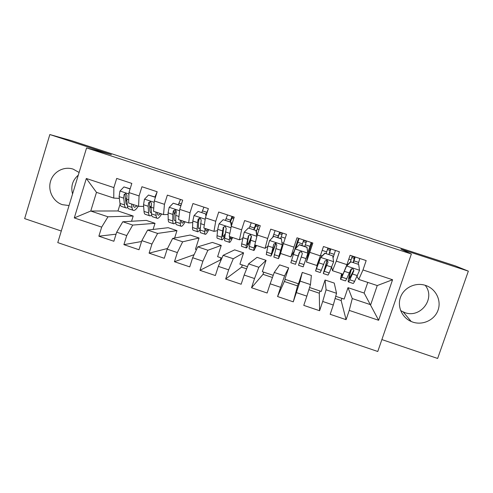 <?xml version="1.0" encoding="UTF-8"?>
<svg xmlns="http://www.w3.org/2000/svg" width="493" height="493" viewBox="0 0 493 493"><rect width="100%" height="100%" fill="white"/><g stroke="black" fill="none" stroke-linecap="round" stroke-linejoin="round"><path stroke-width="0.74" d="M425.582 285.416L425.126 285.268C415.334 282.23 404.1 287.629 400.599 296.977C396.988 306.276 401.844 317.504 411.211 321.498L412.826 322.12C422.852 325.565 434.709 319.951 438.08 310.085C441.605 300.274 435.726 288.676 425.582 285.416M400.655 310.633L404.698 312.556C420.541 318.731 435.991 298.314 425.169 285.281M79.108 172.47L73.137 169.124C63.917 166.012 53.349 171.712 50.563 181.227C47.636 190.692 53.152 201.662 62.358 204.675L69.045 205.55M78.288 175.151C72.526 180.173 70.616 186.453 72.557 194.002M381.878 339.578L437.636 358.46L468.35 271.144L455.329 265.887L371.814 238.778M57.773 242.605L377.774 351.497L411.372 254L86.571 147.925L57.773 242.605M86.571 147.925L111.363 154.623L49.836 134.54L24.65 218.615L61.298 231.026M120.101 204.114L117.981 210.961L90.749 211.035L74.295 217.924L101.669 227.131L98.871 236.196L113.871 241.262L116.687 232.185L126.732 235.562L123.897 244.645L138.995 249.741L141.842 240.646L151.955 244.047L149.089 253.149L164.28 258.283L167.17 249.162L177.351 252.582L174.442 261.715L189.737 266.879L192.664 257.734L202.906 261.179L199.967 270.33L215.367 275.532L218.325 266.368L228.641 269.837L225.665 279.007L241.163 284.239L244.158 275.057L254.542 278.545L251.529 287.739L267.132 293.008L270.164 283.802L280.616 287.314L277.571 296.533L293.273 301.833L296.348 292.608L306.868 296.145L303.78 305.383L319.593 310.719L322.705 301.469L333.299 305.031L330.174 314.294L346.092 319.667L341.144 300.533L341.883 298.339M74.295 217.924L86.324 178.491L113.871 187.593L113.754 198.081L119.343 198.42M335.721 296.275L344.145 299.097L348.009 287.672L364.148 293.052L378.636 320.284L392.57 279.734L362.984 269.954L366.17 260.581L350.098 255.288L346.936 264.649L336.275 261.124L339.424 251.775L323.463 246.518L320.339 255.855L309.752 252.354L312.858 243.024L297.008 237.805L293.927 247.122L283.407 243.647L286.476 234.335L270.731 229.153L267.687 238.446L257.235 234.995L260.267 225.708L244.627 220.556L241.619 229.83L231.242 226.398L234.237 217.136L218.701 212.021L215.731 221.271L205.421 217.863L208.379 208.619L192.948 203.541L190.008 212.766L179.772 209.383L182.693 200.164L167.361 195.117L164.459 204.324L154.291 200.959L157.175 191.759L141.947 186.742L139.081 195.931L128.975 192.59L131.828 183.414L116.699 178.429L113.871 187.593M378.636 320.284L349.241 310.399L346.092 319.667M308.871 289.711L319.285 293.199L320.019 291.012M251.529 287.739L263.022 274.33L263.737 272.148M263.022 274.33L272.444 277.491M199.967 270.33L220.291 259.996L220.993 257.827M220.291 259.996L220.987 260.23M149.089 166.104L371.851 238.655M225.665 279.007L241.595 267.144L242.303 264.969M241.595 267.144L246.629 268.833M293.927 247.122L290.87 256.884L294.179 251.171L297.969 239.74L299.122 238.526M311.188 242.494L311.927 242.716M277.571 296.533L285.293 279.371M284.566 281.558L297.55 285.909L298.277 283.728M335.104 298.505L341.144 300.533M334.236 283.074L336.54 293.298L326.089 289.804L325.072 280.024L334.236 283.074M333.299 305.031L336.54 293.298M322.705 301.469L326.089 289.804M392.57 279.734L377.25 285.558L358.768 279.426L357.037 276.511M362.984 269.954L358.768 279.426M311.373 275.458L310.473 284.578L300.089 281.102L302.271 272.419L311.373 275.458M306.868 296.145L310.473 284.578M296.348 292.608L300.089 281.102M346.936 264.649L342.992 274.188L332.516 270.706L331.653 267.169M336.275 261.124L332.516 270.706M288.651 267.878L284.572 275.907L274.262 272.456L279.599 264.858L288.651 267.878L284.886 279.235L298.481 283.795L302.271 272.419M280.616 287.314L284.572 275.907M270.164 283.802L274.262 272.456M320.339 255.855L316.845 265.505L306.436 262.048L307.835 255.694L311.921 242.741M309.752 252.354L306.436 262.048M266.054 260.341L258.843 267.298L248.601 263.866L257.056 257.34L266.054 260.341L262.331 271.68L273.227 275.328M254.542 278.545L258.843 267.298M244.158 275.057L248.601 263.866M290.87 256.884L280.529 253.451L283.407 243.647M243.591 252.847L233.288 258.745L223.113 255.337L234.643 249.865L243.591 252.847L239.906 264.168L247.48 266.701M228.641 269.837L233.288 258.745M218.325 266.368L223.113 255.337M267.687 238.446L265.068 248.318L267.865 246.309M265.068 248.318L254.795 244.904L257.235 234.995M221.258 245.403L207.898 250.247L197.785 246.864L212.36 242.433L221.258 245.403L217.61 256.693L221.899 258.129M202.906 261.179L207.898 250.247M192.664 257.734L197.785 246.864M241.619 229.83L239.432 239.808L242.568 238.63M239.432 239.808L229.227 236.418L231.242 226.398M199.049 237.996L182.669 241.804L172.624 238.439L190.206 235.044L199.049 237.996L195.444 249.267L196.491 249.618M177.351 252.582L182.669 241.804M167.17 249.162L172.624 238.439M215.731 221.271L213.968 231.353L217.561 230.632M213.968 231.353L203.831 227.988L205.421 217.863M176.969 230.632L157.612 233.417L147.629 230.077L168.175 227.698L176.969 230.632L174.614 238.057M151.955 244.047L157.612 233.417M141.842 240.646L147.629 230.077M190.008 212.766L188.671 222.953L192.751 222.559M188.671 222.953L178.595 219.613L179.772 209.383M155.018 223.311L132.709 225.079L122.794 221.764L146.273 220.396L155.018 223.311L153.089 229.442M126.732 235.562L132.709 225.079M116.687 232.185L122.794 221.764M164.459 204.324L163.534 214.609L168.119 214.486M174.023 214.326L174.337 214.313M163.534 214.609L153.526 211.287L154.291 200.959M117.981 210.961L133.19 216.033L107.973 216.803L90.749 211.035L96.48 192.35L113.754 198.081M101.669 227.131L107.973 216.803M139.081 195.931L138.564 206.32L143.648 206.438M149.65 206.573L150.821 206.598M138.564 206.32L128.624 203.017L128.975 192.59M49.836 134.54L71.904 140.788L149.126 165.981M468.35 271.144L400.963 249.15L411.372 254M348.009 287.672L352.267 298.561L370.693 304.729L377.25 285.558M364.148 293.052L367.772 282.415M125.456 198.79L126.639 198.864M297.969 239.74L298.629 239.955M310.713 243.936L311.65 244.245M131.563 221.252L133.19 216.033M309.561 287.505L321.245 291.425L325.072 280.024M86.324 178.491L96.48 192.35M349.241 310.399L352.267 298.561M98.871 236.196L116.071 234.169M123.897 244.645L141.571 241.527M149.089 253.149L167.515 248.484M174.442 261.715L194.106 254.678M293.273 301.833L297.55 285.909M319.593 310.719L319.285 293.199M130.103 188.967L123.922 186.927L119.922 191.136L119.115 196.621L119.984 203.399C120.255 205.396 120.896 206.438 121.894 206.53L125.764 207.818M125.758 201.409L126.763 200.029M131.643 204.022L131.982 207.387C132.198 209.365 132.777 210.394 133.72 210.462C134.946 210.462 136.456 209.05 138.256 206.216M133.27 204.564L133.289 204.737C133.461 206.401 133.942 207.257 134.731 207.319L137.036 205.815M130.158 188.794L123.922 186.927M133.128 210.264L129.221 208.964C128.26 208.884 127.656 207.855 127.422 205.871L126.664 199.123L127.015 195.53L125.764 193.49L124.076 194.562L123.737 198.155L124.538 204.915C124.791 206.9 125.407 207.935 126.387 208.021L127.779 207.559M127.305 204.872C126.535 204.743 126.054 203.88 125.857 202.266L125.093 194.643L124.076 194.562M155.431 197.323L148.492 195.037L144.455 199.252L143.525 204.712L144.018 211.392C144.184 213.352 144.702 214.356 145.583 214.412L149.564 215.737M149.761 208.379L151.172 205.951M154.956 196.978L157.113 191.943M155.942 212.089L156.096 215.404C156.201 217.351 156.663 218.337 157.477 218.368C158.549 218.319 159.935 216.852 161.624 213.974M157.341 212.551L157.347 212.723C157.427 214.363 157.815 215.194 158.499 215.219L160.576 213.629M155.486 197.151L148.492 195.037M156.971 218.196L152.953 216.865C152.109 216.828 151.628 215.829 151.499 213.876L151.123 207.233L151.579 203.664L150.396 201.631L148.621 202.685L148.177 206.259L148.603 212.914C148.744 214.868 149.243 215.872 150.1 215.916L151.653 215.139M151.437 212.723L151.117 212.766C150.396 212.729 149.983 211.885 149.872 210.24L149.508 202.728L148.621 202.685M180.758 206.259L180.666 205.655L173.216 203.196L169.148 207.417L168.088 212.859L168.205 219.428C168.255 221.363 168.655 222.331 169.413 222.337L173.505 223.699M174.023 214.911L176.081 210.517M178.318 204.687L180.506 199.443M180.395 220.205L180.358 223.471C180.352 225.381 180.691 226.336 181.387 226.324C182.299 226.219 183.55 224.703 185.14 221.782M181.56 220.593L181.56 220.759C181.547 222.374 181.831 223.175 182.416 223.163L184.265 221.493M180.98 205.569L173.216 203.196M180.962 226.182L176.833 224.808C176.112 224.814 175.748 223.853 175.736 221.93L175.736 215.392L176.303 211.848L175.151 209.821L173.326 210.862L172.772 214.412L172.821 220.963C172.846 222.885 173.228 223.853 173.961 223.853L175.748 222.546M175.736 220.353L174.984 220.698C174.368 220.691 174.054 219.884 174.035 218.263L174.091 210.862L173.326 210.862M205.951 216.205L205.599 213.888L198.106 211.411L194.002 215.638L192.812 221.055L192.547 227.519C192.48 229.418 192.763 230.354 193.398 230.317L197.601 231.716M198.673 220.593L199.739 218.042M201.822 212.446L203.942 207.159M205.002 228.376L204.774 231.587C204.65 233.466 204.872 234.385 205.445 234.329C206.197 234.169 207.313 232.604 208.792 229.633M205.938 228.69L205.926 228.851C205.815 230.434 206 231.205 206.481 231.162L208.095 229.405M205.599 213.888L198.106 211.411M206.142 213.87L206.32 215.059M205.106 234.212L200.861 232.801C200.269 232.85 200.022 231.926 200.127 230.04L201.187 220.088L200.053 218.06L198.192 219.095L197.527 222.62L197.188 229.066C197.101 230.958 197.36 231.883 197.97 231.839L200.158 229.516M200.275 227.563L199.006 228.678C198.494 228.709 198.278 227.932 198.359 226.336L198.821 219.052L198.192 219.095M206.191 214.227L208.299 208.872M231.303 226.213L230.699 222.17L223.15 219.681L219.015 223.914L217.696 229.307L217.043 235.666C216.858 237.527 217.019 238.427 217.53 238.347L221.85 239.789M225.467 220.248L227.519 214.923M229.775 236.603L229.35 239.752C229.109 241.601 229.208 242.482 229.652 242.383C230.243 242.168 231.229 240.553 232.597 237.54M230.465 236.831L230.447 236.991C230.237 238.55 230.323 239.29 230.693 239.204L232.074 237.367M230.699 222.17L223.15 219.681M231.118 222.115L231.593 225.313M229.399 242.297L225.042 240.849C224.574 240.935 224.451 240.054 224.666 238.199L226.232 228.382L225.116 226.355L223.212 227.384L221.714 237.219C221.511 239.074 221.647 239.962 222.133 239.881C222.737 239.703 223.693 238.248 224.993 235.518M225.209 233.787L223.169 236.708C222.768 236.776 222.651 236.03 222.83 234.465L223.717 227.291L223.212 227.384M233.09 216.76L232.634 216.797L230.33 221.856M229.978 221.739L232.018 216.402M233.731 218.689L231.815 218.06M256.89 236.406L255.959 230.508L248.367 228L244.189 232.24L241.693 243.856C241.391 245.693 241.434 246.549 241.81 246.426L246.247 247.905M249.261 228.105L251.245 222.737M256.835 236.424L254.08 247.973C253.716 249.791 253.698 250.629 254.012 250.487L256.545 245.489M255.152 245.027L255.06 247.301L256.206 245.372M255.959 230.508L248.367 228M256.255 230.41L257.05 235.759M253.846 250.432L249.372 248.947C249.033 249.076 249.027 248.232 249.366 246.408L251.436 236.726L250.339 234.699L248.404 235.722L246.395 245.422C246.069 247.246 246.087 248.096 246.445 247.967C247.233 247.418 248.762 244.146 251.023 238.162M251.492 236.104C249.513 241.397 248.176 244.288 247.492 244.787L247.455 242.636L248.774 235.586L248.404 235.722M256.508 224.469L254.043 229.683M253.796 229.602L255.768 224.223M258.628 225.165L256.391 231.328M258.036 226.7L255.466 225.849M281.386 238.902L282.261 244.836L281.386 238.902L273.738 236.381L269.529 240.627L267.945 245.964L266.245 254.561L270.805 256.077M272.721 237.41L275.112 230.595M282.427 244.67L279.956 253.427L279.58 255.448L280.696 252.891M282.261 244.836L278.964 256.249L278.52 258.646L280.64 253.488M281.558 238.766L273.738 236.381M278.446 258.615L273.855 257.093L276.807 245.126L275.723 243.098L273.751 244.115L270.91 256.107C271.594 255.208 273.282 250.9 275.969 243.191M275.834 243.135L271.963 252.921L273.751 244.115M280.061 232.228L277.898 237.552M277.762 237.509L279.667 232.092M282.538 233.041L280.653 238.464M281.984 234.588L279.26 233.694M306.979 247.35L307.848 253.303L306.979 247.35L299.282 244.811L295.03 249.064L290.839 262.744L295.51 264.297L299.775 251.837M295.03 249.064L299.282 244.811M295.886 248.127L299.128 238.501M307.848 253.303L303.189 266.855L298.493 265.289L302.345 253.581L301.272 251.547L299.269 252.564L295.529 264.303M307.829 252.644L311.194 242.476M307.028 247.172L299.374 244.645M299.744 251.861L296.589 261.105L299.269 252.564M303.762 240.029L301.901 245.477M301.882 245.471L303.706 240.011M306.603 240.966L304.785 246.426M306.079 242.531L303.201 241.582M323.371 273.566L328.018 275.112L329.219 272.949L333.601 261.82L332.738 255.855L324.992 253.297L320.703 257.556L315.582 270.977L318.663 260.495M320.703 257.556L316.654 267.767L319.433 258.357M333.046 257.981L335.431 250.456M332.738 255.855L324.992 253.297M320.69 257.328L324.955 253.088M327.112 260.101L323.285 273.541L328.048 262.091L326.988 260.058L324.955 261.068L320.302 272.543L315.643 270.996M328.954 254.406L330.476 248.829M326.144 253.482L327.9 247.979M330.815 248.934L329.065 254.443M328.048 262.091L324.357 270.33L327.223 260.15M330.193 250.475L327.407 249.557M348.415 281.904L352.994 283.426C353.21 283.746 353.74 283.062 354.59 281.386L359.533 270.398L358.67 264.414L350.868 261.838L346.548 266.103L341.883 277.165L340.484 279.26L341.538 273.707M346.178 266.485L344.94 269.48M342.808 274.126L341.563 276.043L341.846 273.806M358.158 264.045L359.816 258.486M358.67 264.414L350.868 261.838M346.48 265.758L350.708 261.586M351.201 269.024C348.964 276.437 347.978 280.708 348.237 281.842C348.428 282.15 348.933 281.466 349.759 279.777L353.925 270.657L352.871 268.623L350.806 269.628L346.708 278.767C345.901 280.455 345.408 281.146 345.236 280.844L340.638 279.309M353.271 262.436L354.485 256.73M350.468 261.826L352.242 255.996M355.176 256.958L353.499 262.51M353.925 270.657L353.727 270.33L349.315 278.625C349.099 277.775 349.839 274.49 351.54 268.771M354.449 258.468L351.786 257.592M128.932 193.977L120.021 191.031M124.538 204.915L119.984 203.399M131.982 207.387L127.422 205.871M123.737 198.155L119.115 196.621M128.728 199.807L126.664 199.123M154.186 202.333L144.56 199.147M148.603 212.914L144.018 211.392M155.554 195.413L155.985 195.555M156.096 215.404L151.499 213.876M148.177 206.259L143.525 204.712M153.761 208.108L151.123 207.233M179.612 210.739L169.253 207.313M172.821 220.963L168.205 219.428M178.91 203.116L181.486 203.966M180.358 223.471L175.736 221.93M172.772 214.412L168.088 212.859M178.959 216.464L175.736 215.392M205.211 219.206L194.1 215.533M197.188 229.066L192.547 227.519M202.401 210.862L206.881 212.341M204.774 231.587L200.127 230.04M197.527 222.62L192.812 221.055M204.318 224.87L200.509 223.606M230.977 227.729L219.114 223.81M221.714 237.219L217.043 235.666M226.04 218.658L230.545 220.149M229.35 239.752L224.666 238.199M222.442 230.878L217.696 229.307M229.849 233.337L225.443 231.876M234.126 217.475L232.468 216.926M256.816 236.276L244.294 232.135M246.395 245.422L241.693 243.856M249.822 226.503L254.357 228M257.223 228.949L259.016 229.541M256.835 234.304L257.401 234.489M254.08 247.973L249.366 246.408M247.517 239.191L242.741 237.608M255.319 241.78L250.536 240.196M258.492 225.498L256.04 224.691M282.236 244.688L269.634 240.516M271.23 253.679L266.503 252.102M273.751 234.397L278.317 235.9M281.201 236.856L285.213 238.174M282.138 242.667L283.574 243.141M278.964 256.249L274.225 254.671M272.752 247.56L267.945 245.964M280.609 250.167L275.79 248.571M282.421 233.38L279.759 232.505M307.823 253.149L295.141 248.953M296.231 261.986L291.468 260.403M296.164 247.307L296.576 247.443M297.827 242.34L302.419 243.85M305.321 244.811L309.924 246.327M307.601 251.085L308.273 251.307M304.015 264.575L299.239 262.985M298.154 255.984L293.317 254.376M306.061 258.603L301.211 256.995M306.492 241.305L303.626 240.362M333.582 261.672L320.814 257.451M321.387 270.349L316.598 268.753M320.512 255.349L322.139 255.892M322.175 250.37L326.674 251.855M329.595 252.817L334.223 254.345M329.219 272.949L324.419 271.353M323.722 264.458L318.854 262.843M331.684 267.101L326.804 265.481M330.526 249.224L327.796 248.324M359.508 270.25L346.653 265.998M346.708 278.767L341.883 277.165M347.109 264.143L347.867 264.396M348.797 259.152L351.078 259.903M354.017 260.871L358.676 262.405M354.59 281.386L349.759 279.777M349.457 272.993L344.552 271.366M357.468 275.649L352.557 274.022M354.701 257.186L352.144 256.342M403.219 311.989L411.211 321.498M126.88 204.712L127.305 204.854M134.238 207.152L134.731 207.319M150.667 212.612L151.117 212.766M158.074 215.077L158.499 215.219M174.608 220.568L174.984 220.698M182.059 223.046L182.416 223.163M198.697 228.573L199.006 228.678"/></g></svg>
